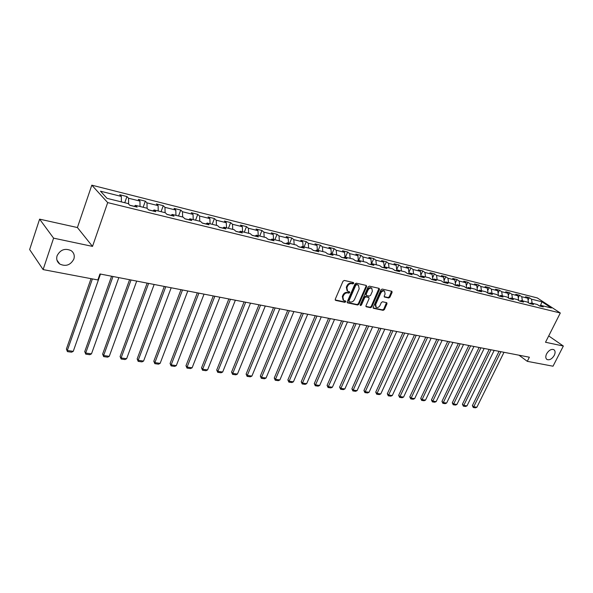 <?xml version="1.0" encoding="UTF-8"?>
<svg xmlns="http://www.w3.org/2000/svg" width="593" height="593" viewBox="0 0 593 593"><rect width="100%" height="100%" fill="white"/><g stroke="black" fill="none" stroke-linecap="round" stroke-linejoin="round"><path stroke-width="0.89" d="M353.747 283.358L353.458 282.52L344.303 280.445L342.999 281.245L335.253 299.235L335.69 300.406L344.852 302.326L345.749 301.763L345.593 301.007L343.599 300.436L342.895 296.96L343.54 295.47C344.54 293.579 345.912 292.72 347.661 292.89L348.84 293.15L349.737 292.586L349.581 291.815L347.617 291.252L346.89 287.716L347.542 286.226C348.543 284.329 349.922 283.469 351.671 283.654L352.85 283.914L353.747 283.358M347.135 290.852L346.319 287.242L346.964 285.752C347.972 283.854 349.344 282.994 351.093 283.18L352.272 283.447L353.235 282.476M335.186 299.932L344.281 301.844L345.245 300.91M343.11 300.021L342.324 296.47L342.969 294.988C343.97 293.098 345.341 292.245 347.09 292.416L348.261 292.668L349.233 291.719M546.605 353.836C545.39 356.526 545.538 358.424 547.05 359.528C549.629 360.344 552.031 358.958 554.262 355.37C555.493 352.672 555.345 350.767 553.818 349.655C551.245 348.847 548.836 350.241 546.605 353.836M57.106 255.709C56.135 259.148 57.01 261.921 59.737 264.026C65.838 266.798 70.545 265.138 73.851 259.067C74.859 255.598 73.962 252.796 71.175 250.661C65.089 247.941 60.397 249.623 57.106 255.709M388.697 297.997L389.927 297.212L392.099 292.371L391.899 291.296L382.188 289.058L380.943 289.844L373.219 307.226L373.42 308.278L383.16 310.354L384.39 309.576L386.992 303.764L386.799 302.704L382.552 301.755L381.314 302.541L380.024 305.439C378.964 307.248 377.689 307.886 376.199 307.344L375.673 304.513L380.758 293.083C381.803 291.274 383.071 290.637 384.56 291.163L385.102 294.054L384.249 295.959L384.449 297.026L388.697 297.997L388.104 297.53L389.334 296.745L391.58 291.193M545.516 342.257L563.35 346.03L553.017 366.207L527.296 361.337L529.371 357.216L99.958 273.966L97.852 279.955L43.111 269.585L53.592 238.156L92.508 246.391L107.689 202.606L560.303 313L545.516 342.257M366.652 286.604L366.252 285.433L356.289 283.165L355.007 283.965L347.268 301.763L347.483 302.845L357.653 305.01L358.921 304.216L366.652 286.604L366.133 285.403M369.38 286.145L379.127 288.361L379.513 289.517L371.789 306.922L370.543 307.715L366.192 306.766L365.992 305.699L369.113 298.627L368.713 297.478L365.933 296.871L364.673 297.671L361.419 305.061L360.396 305.558L360.255 304.817L368.112 286.938L369.38 286.145M107.689 202.606L91.811 185.172L537.273 297.923L560.303 313M528.081 300.125L529.275 297.693L525.546 296.759L527.777 298.242L521.758 296.73L519.527 295.247L515.732 294.291L517.956 295.781L511.818 294.239L509.595 292.749L505.725 291.778L507.949 293.268L501.693 291.704L499.476 290.207L495.526 289.214L497.742 290.711L491.367 289.117L489.158 287.612L485.133 286.597L487.342 288.109L480.841 286.478L478.633 284.966L474.533 283.936L476.735 285.448L470.101 283.788L467.907 282.268L463.719 281.215L465.913 282.742L459.145 281.045L456.958 279.518L452.696 278.443L454.875 279.978L447.974 278.25L445.795 276.709L441.444 275.619L443.616 277.153L436.574 275.389L434.41 273.847L429.962 272.728L432.127 274.277L424.936 272.476L422.779 270.927L418.243 269.785L420.393 271.335L413.054 269.496L410.912 267.94L406.279 266.776L408.414 268.34L400.92 266.457L398.792 264.893L394.063 263.707L396.183 265.271L388.534 263.359L386.421 261.787L381.588 260.572L383.693 262.143L375.873 260.186L373.775 258.607L368.846 257.362L370.936 258.948L362.938 256.947L360.863 255.361L355.822 254.093L357.89 255.679L349.722 253.634L347.661 252.04L342.509 250.743L344.563 252.344L336.216 250.253L334.17 248.652L328.9 247.325L330.938 248.927L322.399 246.792L320.376 245.183L314.987 243.827L317.003 245.435L308.264 243.249L306.27 241.633L300.755 240.247L302.749 241.87L293.809 239.631L291.838 238.008L286.197 236.592L288.161 238.216L279.021 235.925L277.072 234.294L271.298 232.841L273.24 234.472L263.878 232.13L261.958 230.499L256.05 229.009L257.955 230.647L248.371 228.246L246.48 226.608L240.432 225.088L242.315 226.726L232.5 224.273L230.64 222.62L224.443 221.063L226.289 222.716L216.23 220.196L214.407 218.543L208.061 216.949L209.87 218.602L199.567 216.022L197.773 214.362L191.272 212.724L193.044 214.384L182.481 211.738L180.732 210.078L174.06 208.402L175.795 210.063L164.965 207.35L163.253 205.682L156.411 203.962L158.109 205.63L146.99 202.85L145.329 201.175L138.31 199.411L139.955 201.086L128.555 198.232L126.939 196.55L119.734 194.741L121.335 196.424L100.484 191.198L107.051 198.359L128.14 203.562L129.8 205.304L137.116 207.105L135.434 205.356L134.203 206.386M529.275 297.693L531.506 299.176L541.928 301.785L551.386 307.982L540.949 305.41L543.247 306.922L539.504 306.003L537.214 304.483L531.172 302.993L533.47 304.52L529.66 303.586L527.37 302.059L521.217 300.54L523.5 302.074L519.616 301.118L517.333 299.584L511.062 298.034L513.345 299.576L509.387 298.598L507.104 297.056L500.707 295.477L502.983 297.026L498.943 296.033L496.675 294.484L490.152 292.875L492.42 294.432L488.298 293.416L486.03 291.86L479.374 290.214L481.635 291.778L477.432 290.748L475.178 289.176L468.388 287.501L470.642 289.08L466.35 288.028L464.104 286.449L457.173 284.736L459.412 286.323L455.039 285.24L452.8 283.662L445.728 281.912L447.96 283.506L443.49 282.401L441.259 280.815L434.039 279.029L436.263 280.63L431.697 279.503L429.48 277.902L422.105 276.086L424.314 277.694L419.651 276.546L417.45 274.937L409.919 273.076L412.113 274.692L407.347 273.521L405.16 271.905L397.466 270.008L399.645 271.631L394.782 270.43L392.603 268.807L384.746 266.865L386.91 268.496L381.936 267.273L379.779 265.642L371.744 263.663L373.886 265.301L368.802 264.048L366.659 262.41L358.446 260.379L360.574 262.024L355.377 260.75L353.258 259.097L344.852 257.028L346.964 258.681L341.642 257.377L339.544 255.716L330.953 253.596L333.036 255.257L327.595 253.923L325.52 252.255L316.729 250.083L318.789 251.758L313.223 250.387L311.169 248.712L302.171 246.495L304.209 248.171L298.509 246.77L296.478 245.094L287.271 242.819L289.28 244.501L283.447 243.071L281.445 241.381L272.009 239.053L273.996 240.751L268.021 239.275L266.042 237.585L256.384 235.199L258.34 236.896L252.218 235.391L250.276 233.694L240.373 231.248L242.3 232.953L236.029 231.411L234.116 229.706L223.969 227.201L225.859 228.913L219.432 227.334L217.549 225.622L207.15 223.05L209.01 224.777L202.413 223.153L200.567 221.426L189.908 218.795L191.724 220.522L184.957 218.861L183.155 217.134L172.215 214.436L173.994 216.163L167.048 214.458L165.291 212.724L154.069 209.959L155.796 211.694L148.673 209.944L146.96 208.202L135.434 205.356M528.504 302.815L527.777 298.242M522.396 300.829L521.758 296.73M531.172 302.993L529.734 303.601M518.682 300.488L517.956 295.781M512.448 298.375L511.818 294.239M521.217 300.54L519.772 301.155M508.675 298.123L507.949 293.268M502.308 295.877L501.693 291.704M511.062 298.034L509.617 298.657M498.476 295.714L497.742 290.711M491.975 293.327L491.367 289.117M500.707 295.477L499.262 296.115M488.083 293.268L487.342 288.109M481.434 290.726L480.841 286.478M490.152 292.875L488.706 293.52M477.461 290.689L476.735 285.448M470.686 288.072L470.101 283.788M479.374 290.214L477.936 290.874M466.202 287.924L466.602 288.087M466.632 288.028L465.913 282.742M459.723 285.366L459.145 281.045M468.388 287.501L466.95 288.168M454.89 285.137L455.55 285.366M455.58 285.307L454.875 279.978M448.538 282.609L447.974 278.25M457.173 284.736L455.735 285.418M443.342 282.298L444.276 282.602M444.305 282.535L443.616 277.153M437.123 279.792L436.574 275.389M445.728 281.912L444.29 282.602M432.705 279.681L431.548 279.399M432.786 279.644L432.127 274.277M425.47 276.916L424.936 272.476M434.039 279.029L432.608 279.733M420.771 276.753L419.51 276.442M421.023 276.627L420.393 271.335M413.573 273.981L413.054 269.496M422.105 276.086L420.682 276.798M408.584 273.758L407.206 273.417M409.014 273.536L408.414 268.34M401.431 270.986L400.92 266.457M409.919 273.076L408.495 273.803M396.139 270.697L394.634 270.326M396.754 270.378L396.183 265.271M389.023 267.925L388.534 263.359M397.466 270.008L396.05 270.742M383.419 267.569L381.796 267.169M384.227 267.146L383.693 262.143M376.347 264.797L375.873 260.186M384.746 266.865L383.33 267.621M370.425 264.374L368.661 263.937M371.426 263.826L370.936 258.948M363.398 261.602L362.938 256.947M371.744 263.663L370.329 264.426M357.134 261.105L355.237 260.638M358.35 260.431L357.89 255.679M350.166 258.34L349.722 253.634M358.446 260.379L357.045 261.157M343.547 257.77L341.509 257.266M345 257.058L344.563 252.344M336.631 254.997L336.216 250.253M344.852 257.028L343.458 257.822M329.649 254.353L327.462 253.811M331.346 253.693L330.938 248.927M322.8 251.588L322.399 246.792M330.953 253.596L329.56 254.404M315.432 250.854L313.089 250.276M317.396 250.253L317.003 245.435M308.649 248.096L308.264 243.249M316.729 250.083L315.343 250.906M300.888 247.281L298.375 246.658M303.119 246.732L302.749 241.87M294.172 244.524L293.809 239.631M302.171 246.495L300.799 247.333M285.996 243.619L283.313 242.96M288.509 243.123L288.161 238.216M279.355 240.869L279.021 235.925M287.271 242.819L285.908 243.671M270.749 239.869L267.888 239.164M273.566 239.439L273.24 234.472M264.189 237.126L263.878 232.13M272.009 239.053L270.66 239.928M255.131 236.029L252.092 235.28M258.259 235.658L257.955 230.647M248.66 233.294L248.371 228.246M256.384 235.199L255.042 236.088M239.135 232.093L235.903 231.3M242.589 231.796L242.315 226.726M232.752 229.372L232.5 224.273M240.373 231.248L239.046 232.159M222.738 228.068L219.306 227.223M226.533 227.838L226.289 222.716M216.46 225.347L216.23 220.196M223.969 227.201L222.657 228.127M205.934 223.932L202.287 223.035M210.085 223.776L209.87 218.602M199.767 221.233L199.567 216.022M207.15 223.05L205.853 223.998M188.707 219.699L184.838 218.75M193.229 219.618L193.044 214.384M182.644 217.008L182.481 211.738M189.908 218.795L188.618 219.766M171.036 215.355L166.937 214.347M175.951 215.355L175.795 210.063M165.099 212.679L164.965 207.35M172.215 214.436L170.947 215.422M152.898 210.893L148.561 209.826M158.227 210.982L158.109 205.63M147.094 208.343L146.99 202.85M154.069 209.959L152.816 210.96M134.285 206.32L129.689 205.193M140.044 206.497L139.955 201.086M128.622 204.066L128.555 198.232M121.387 201.894L121.335 196.424M92.508 246.391L77.409 227.542L39.605 219.151L53.592 238.156M39.605 219.151L29.65 249.564L43.111 269.585M563.35 346.03L548.71 335.927M77.409 227.542L91.811 185.172M518.979 355.2L527.296 361.337M540.505 305.588L541.928 301.785M532.158 303.238L531.506 299.176M540.949 305.41L539.504 306.003M124.76 202.724L126.939 196.55M143.143 207.261L145.329 201.175M161.066 211.679L163.253 205.682M178.537 215.993L180.732 210.078M195.579 220.196L197.773 214.362M212.205 224.302L214.407 218.543M228.438 228.305L230.64 222.62M244.279 232.211L246.48 226.608M259.749 236.029L261.958 230.499M274.863 239.757L277.072 234.294M289.629 243.404L291.838 238.008M304.061 246.962L306.27 241.633M318.174 250.446L320.376 245.183M331.969 253.848L334.17 248.652M345.467 257.177L347.661 252.04M358.669 260.431L360.863 255.361M371.514 263.781L373.775 258.607M384.19 266.82L386.421 261.787M396.673 269.652L398.792 264.893M408.888 272.432L410.912 267.94M420.852 275.167L422.779 270.927M432.564 277.858L434.41 273.847M444.046 280.504L445.795 276.709M455.291 283.098L456.958 279.518M466.313 285.656L467.907 282.268M477.113 288.168L478.633 284.966M487.705 290.644L489.158 287.612M498.09 293.075L499.476 290.207M508.275 295.462L509.595 292.749M518.275 297.812L519.527 295.247M347.194 302.452L357.082 304.528L358.342 303.735L366.066 286.137M356.623 284.773L355.726 285.329L348.929 300.933L349.077 301.689L350.456 302.007C352.183 302.163 353.539 301.311 354.532 299.443L359.18 288.821L358.469 285.292L356.037 284.299L355.14 284.855L355.726 285.329M348.973 301.6L348.358 300.451L355.14 284.855M358.335 285.181L357.853 285.048M356.037 284.299L357.268 284.573M365.911 306.381L369.965 307.233L371.211 306.44L378.994 288.331M368.461 297.189L365.355 296.396L364.095 297.189L360.848 304.58L361.419 305.061M360.181 305.136L360.848 304.58M372.367 291.259L371.804 288.339C370.277 287.79 368.987 288.428 367.934 290.266L366.133 294.35L366.533 295.507L369.313 296.115L370.573 295.329L372.367 291.259M371.566 288.154L371.218 287.872C369.691 287.323 368.401 287.961 367.349 289.792L367.934 290.266M366.207 295.321L365.555 293.876L367.349 289.792M384.175 296.656L388.104 297.53M384.301 290.963L383.967 290.703C382.485 290.17 381.217 290.807 380.172 292.616L380.758 293.083M375.851 307.055L375.095 304.039L380.172 292.616M373.145 307.9L382.574 309.88L383.804 309.094L386.48 302.608M91.025 278.666L66.394 349.04L67.313 350.507L92.397 278.925M100.476 274.07L73.25 351.33L71.583 352.19L67.432 351.619L66.394 349.04M67.432 351.619L67.313 350.507L73.25 351.33M111.588 276.219L84.74 351.597L85.681 353.057L112.996 276.494M118.822 277.62L91.478 353.858L89.817 354.703L85.77 354.147L84.74 351.597M85.77 354.147L85.681 353.057L91.478 353.858M129.585 279.711L102.633 354.095L103.612 355.541L131.023 279.985M136.709 281.089L109.26 356.319L107.615 357.156L103.664 356.608L102.633 354.095M103.664 356.608L103.612 355.541L109.26 356.319M147.146 283.113L120.097 356.526L121.105 357.957L148.613 283.395M154.158 284.47L126.62 358.721L124.99 359.551L121.128 359.017L120.097 356.526M121.128 359.017L121.105 357.957L126.62 358.721M164.276 286.434L137.153 358.906L138.184 360.322L165.773 286.723M171.184 287.775L143.573 361.07L141.949 361.886L138.176 361.367L137.153 358.906M138.176 361.367L138.184 360.322L143.573 361.07M180.998 289.673L153.809 361.226L154.869 362.634L182.518 289.97M187.803 290.993L160.132 363.361L158.516 364.169L154.832 363.657L153.809 361.226M154.832 363.657L154.869 362.634L160.132 363.361M197.328 292.846L170.08 363.494L171.162 364.895L198.877 293.142M204.036 294.143L176.306 365.607L174.698 366.4L171.103 365.903L170.08 363.494M171.103 365.903L171.162 364.895L176.306 365.607M213.28 295.937L185.98 365.711L187.091 367.097L214.844 296.241M219.884 297.212L192.117 367.793L190.516 368.572L187.003 368.09L185.98 365.711M187.003 368.09L187.091 367.097L192.117 367.793M228.854 298.954L201.524 367.875L202.65 369.254L230.447 299.265M235.369 300.214L207.565 369.936L205.979 370.707L202.539 370.232L201.524 367.875M202.539 370.232L202.65 369.254L207.565 369.936M244.079 301.904L216.719 369.995L217.868 371.359L245.687 302.215M250.505 303.149L222.671 372.026L221.093 372.789L217.727 372.322L216.719 369.995M217.727 372.322L217.868 371.359L222.671 372.026M258.963 304.787L231.574 372.063L232.745 373.42L260.586 305.106M265.293 306.018L237.445 374.072L235.873 374.82L232.589 374.368L231.574 372.063M232.589 374.368L232.745 373.42L237.445 374.072M273.506 307.611L246.11 374.087L247.296 375.436L275.152 307.93M279.755 308.82L251.899 376.073L250.335 376.814L247.118 376.37L246.11 374.087M247.118 376.37L247.296 375.436L251.899 376.073M287.738 310.369L260.334 376.073L261.535 377.407L289.399 310.688M293.898 311.562L266.035 378.03L264.485 378.764L261.335 378.327L260.334 376.073M261.335 378.327L261.535 377.407L266.035 378.03M301.652 313.067L274.255 378.015L275.471 379.335L303.334 313.393M307.73 314.246L279.874 379.943L278.332 380.669L275.256 380.246L274.255 378.015M275.256 380.246L275.471 379.335L279.874 379.943M315.268 315.706L287.872 379.913L289.11 381.225L316.966 316.032M321.273 316.87L293.416 381.818L291.889 382.537L288.873 382.122L287.872 379.913M288.873 382.122L289.11 381.225L293.416 381.818M328.596 318.293L301.214 381.766L302.46 383.071L330.301 318.619M334.519 319.434L306.685 383.656L305.158 384.368L302.208 383.96L301.214 381.766M302.208 383.96L302.46 383.071L306.685 383.656M341.642 320.82L314.275 383.589L315.535 384.887L343.362 321.154M347.483 321.955L319.671 385.457L318.159 386.154L315.268 385.761L314.275 383.589M315.268 385.761L315.535 384.887L319.671 385.457M354.414 323.296L327.069 385.376L328.344 386.658L356.141 323.63M360.181 324.415L332.399 387.222L330.894 387.911L328.055 387.518L327.069 385.376M328.055 387.518L328.344 386.658L332.399 387.222M366.919 325.72L339.604 387.118L340.893 388.393L368.661 326.054M372.619 326.825L344.859 388.941L343.369 389.631L340.59 389.245L339.604 387.118M340.59 389.245L340.893 388.393L344.859 388.941M379.172 328.092L351.894 388.83L353.191 390.098L380.921 328.433M384.798 329.189L357.075 390.639L355.592 391.313L352.872 390.935L351.894 388.83M352.872 390.935L353.191 390.098L357.075 390.639M391.172 330.42L363.932 390.513L365.236 391.765L392.937 330.761M396.732 331.502L369.054 392.292L367.571 392.966L364.91 392.596L363.932 390.513M364.91 392.596L365.236 391.765L369.054 392.292M402.936 332.703L375.732 392.158L377.052 393.404L404.708 333.044M408.429 333.77L380.788 393.922L379.32 394.582L376.703 394.219L375.732 392.158M376.703 394.219L377.052 393.404L380.788 393.922M414.463 334.934L387.303 393.767L388.63 395.005L416.242 335.282M419.888 335.986L392.299 395.516L390.839 396.168L388.274 395.813L387.303 393.767M388.274 395.813L388.63 395.005L392.299 395.516M425.767 337.128L398.659 395.353L399.993 396.576L427.553 337.476M431.126 338.166L403.588 397.073L402.136 397.725L399.623 397.377L398.659 395.353M399.623 397.377L399.993 396.576L403.588 397.073M436.848 339.278L409.785 396.902L411.134 398.118L438.642 339.626M442.148 340.3L414.655 398.607L413.217 399.252L410.749 398.911L409.785 396.902M410.749 398.911L411.134 398.118L414.655 398.607M447.715 341.383L420.711 398.422L422.06 399.638L449.516 341.731M452.956 342.398L425.522 400.112L424.091 400.749L421.667 400.416L420.711 398.422M421.667 400.416L422.06 399.638L425.522 400.112M458.374 343.451L431.43 399.919L432.786 401.12L460.175 343.799M463.556 344.451L436.181 401.587L434.758 402.217L432.379 401.891L431.43 399.919M432.379 401.891L432.786 401.12L436.181 401.587M468.833 345.474L441.948 401.387L443.312 402.573L470.642 345.83M473.955 346.468L446.64 403.04L445.224 403.663L442.897 403.336L441.948 401.387M442.897 403.336L443.312 402.573L446.64 403.04M479.1 347.468L452.266 402.825L453.638 404.003L480.908 347.817M484.162 348.447L456.914 404.463L455.506 405.078L453.215 404.76L452.266 402.825M453.215 404.76L453.638 404.003L456.914 404.463M489.173 349.418L462.407 404.233L463.778 405.412L490.982 349.774M494.177 350.389L466.995 405.857L465.594 406.464L463.348 406.153L462.407 404.233M463.348 406.153L463.778 405.412L466.995 405.857M499.054 351.338L472.362 405.619L473.74 406.791L500.877 351.686M504.006 352.294L476.891 407.228L475.504 407.828L473.296 407.524L472.362 405.619M473.296 407.524L473.74 406.791L476.891 407.228M351.093 283.18L351.671 283.654M346.964 285.752L347.542 286.226M346.319 287.242L346.89 287.716M348.261 292.668L348.84 293.15M347.09 292.416L347.661 292.89M342.969 294.988L343.54 295.47M342.324 296.47L342.895 296.96M344.281 301.844L344.852 302.326M335.201 299.984L335.69 300.406M352.272 283.447L352.85 283.914M358.342 303.735L358.921 304.216M357.082 304.528L357.653 305.01M347.216 302.519L347.691 302.927M348.358 300.451L348.929 300.933M378.92 289.05L379.513 289.517M371.211 306.44L371.789 306.922M369.965 307.233L370.543 307.715M365.94 306.47L366.385 306.84M368.134 297.004L368.713 297.478M365.355 296.396L365.933 296.871M364.095 297.189L364.673 297.671M365.555 293.876L366.133 294.35M384.212 296.767L384.627 297.1M375.095 304.039L375.673 304.513M386.399 303.29L386.992 303.764M383.804 309.094L384.39 309.576M382.574 309.88L383.16 310.354M373.175 307.997L373.612 308.353M391.506 291.904L392.099 292.371M389.334 296.745L389.927 297.212M546.679 359.262L547.05 359.528M56.943 260.097L59.737 264.026M357.883 284.818L358.469 285.292M368.32 297.078L368.905 297.553M371.218 287.872L371.804 288.339M383.967 290.703L384.56 291.163"/></g></svg>
